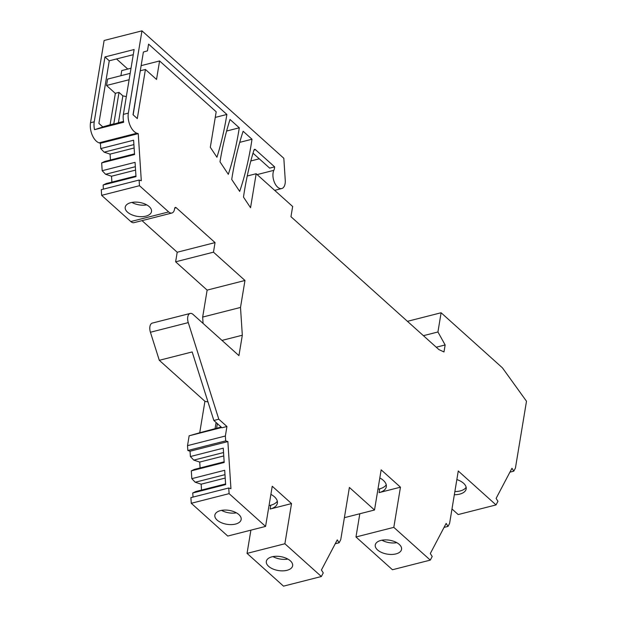 <?xml version="1.0" encoding="UTF-8"?>
<svg xmlns="http://www.w3.org/2000/svg" width="617" height="617" viewBox="0 0 617 617"><rect width="100%" height="100%" fill="white"/><g stroke="black" fill="none" stroke-linecap="round" stroke-linejoin="round"><path stroke-width="0.93" d="M377.951 489.25L379.702 488.803A17.129 9.062 9.4 0 0 386.242 484.785M94.231 121.804L104.967 56.941L134.12 49.522L123.385 114.376A13.705 7.427 75.7 0 0 123.701 122.251L94.54 129.67A13.705 7.427 -104.3 0 1 94.231 121.804L90.506 122.752L104.126 40.483L141.964 30.85L128.344 113.112A13.705 7.427 75.7 0 0 136.92 133.203L138.239 133.642L141.301 180.766L139.11 180.048L139.473 185.702L168.657 211.916A8.376 4.535 75.7 0 0 171.888 213.027A8.376 4.535 75.7 0 0 174.603 208.631A2.283 1.234 75.7 0 1 175.351 207.435A2.283 1.234 75.7 0 1 176.231 207.736L215.048 242.604L213.467 252.176L244.972 280.473L240.507 307.443L242.319 335.224L238.941 355.631L193.098 314.454A7.612 4.126 75.7 0 0 190.167 313.451A7.612 4.126 75.7 0 0 188.27 322.614L218.804 419.205L213.844 420.47L192.172 351.937L159.294 360.305L204.929 401.297L199.723 432.748L221.164 427.049M269.02 505.662L270.77 505.215A17.129 9.062 -170.6 0 0 277.318 501.189M217.361 423.632L216.598 428.213M236.38 512.827A13.327 7.049 9.4 0 1 221.526 510.367M146.753 204.883A13.327 7.049 9.4 0 1 131.884 202.422M381.931 540.199A13.327 7.049 -170.6 0 0 396.785 542.659M272.999 556.603A13.327 7.049 -170.6 0 0 287.854 559.064M94.54 129.67L102.892 126.994M204.929 401.297L207.991 401.96M430.311 553.534L446.153 523.417L447.988 526.316M145.427 69.466L156.525 79.439L159.587 60.952L216.189 111.793L210.312 147.301L216.929 157.235A304.621 165.017 75.7 0 0 226.879 114.454L148.581 44.116L147.463 50.856L143.383 52.036L133.01 114.716L137.298 118.572L145.427 69.466L140.283 70.778M103.116 127.195L98.89 123.4L109.255 60.798L133.264 54.682M139.226 77.156L133.164 114.855M129.123 79.732L106.533 85.478L115.24 93.298L119.012 92.403L122.86 95.859L126.323 96.607M400.317 487.044L381.159 469.838L374.511 510.012L349.392 487.445L340.754 539.651L339.111 542.767L335.239 543.754M379.817 477.959A17.129 9.062 9.4 0 1 383.373 480.404A17.129 9.062 9.4 0 1 386.319 486.759A17.129 9.062 9.4 0 1 379.069 492.628L400.464 487.183L393.816 527.35L355.978 536.983L359.819 513.753M430.334 553.565L432.193 556.495L430.288 560.113L393.816 527.35M444.063 527.396L448.035 526.386L449.592 523.424L458.269 470.995L496.037 504.922L497.942 501.297M509.92 472.144L513.799 471.157L511.963 468.264L496.107 498.397L497.942 501.289M513.799 471.157L515.434 468.048L526.494 401.243L502.446 367.863L441.109 312.757L437.931 331.977L445.142 344.949L443.985 351.96L438.864 349.561L290.962 216.698L292.651 206.494L256.171 173.732L250.548 207.713L243.484 197.108A304.621 165.017 -104.3 0 1 253.949 150.124A2.283 1.234 -104.3 0 1 254.605 149.368A2.283 1.234 -104.3 0 1 255.484 149.676L274.619 166.86A9.139 4.951 -104.3 0 1 273.84 170.331A10.659 5.777 -104.3 0 0 274.488 182.516A10.659 5.777 -104.3 0 0 281.73 188.547A10.659 5.777 -104.3 0 0 285.247 180.226L283.828 158.284L141.964 30.85M218.804 419.205L226.933 426.509L225.367 436.011L187.522 445.644L189.149 435.803L199.723 432.748M225.683 440.862L225.367 436.011M272.236 486.242L265.58 526.417L229.108 493.646L228.745 487.993L230.943 488.718L227.874 441.587L225.683 440.87L187.838 450.503L187.522 445.644M291.409 503.472L272.305 486.312M270.886 494.364A17.129 9.062 9.4 0 1 274.442 496.808A17.129 9.062 9.4 0 1 277.388 503.163A17.129 9.062 9.4 0 1 270.138 509.033L291.532 503.588L284.884 543.754L247.047 553.387L250.895 530.157M339.111 542.767L337.283 539.867L321.426 570L323.262 572.9L321.357 576.517L284.884 543.754M228.321 174.341A304.621 165.017 75.7 0 0 239.296 127.804L230.018 119.474A304.621 165.017 75.7 0 0 219.991 161.831L228.321 174.341M239.689 191.417A304.621 165.017 75.7 0 0 252.006 139.226L243.129 131.251A304.621 165.017 75.7 0 0 231.722 179.454L239.689 191.417M321.357 576.517L283.519 586.15L247.047 553.387M229.108 493.646L191.27 503.287L227.742 536.05L265.58 526.417M191.27 503.287L190.9 497.634L228.745 487.993M193.021 497.094L192.751 492.975L195.828 491.518L225.583 483.944M201.535 490.068L201.157 484.183L195.227 482.239L191.818 478.653L191.309 470.856L194.394 469.398L224.148 461.824M200.101 467.948L199.715 462.064L193.792 460.12L190.383 456.541L190.036 451.22L187.838 450.503M190.167 313.451L152.33 323.084A7.612 4.126 75.7 0 0 150.425 332.247L159.294 360.305M203.078 323.416L202.669 317.076L207.135 290.113L175.621 261.809L177.21 252.245L142.018 220.631M139.473 185.702L101.635 195.342L130.819 221.557A8.376 4.535 75.7 0 0 134.043 222.66L171.888 213.027M101.635 195.342L101.265 189.681L139.11 180.048M103.378 189.149L103.116 185.023L106.193 183.573L135.948 175.999M111.901 182.115L111.515 176.231L105.592 174.287L102.183 170.708L101.674 162.911L104.759 161.453L134.514 153.88M110.466 160.004L110.081 154.119L104.15 152.168L100.748 148.589L100.401 143.275L99.082 142.843A13.705 7.427 75.7 0 1 90.506 122.752M451.983 508.971L458.192 514.555L496.037 504.922M430.288 560.113L392.451 569.746L355.978 536.983M115.371 93.329L110.081 124.804L102.792 126.909M115.132 94.293L115.24 93.298M130.172 73.354L107.589 79.107L106.533 85.478M131.028 68.225L121.75 70.585L120.901 75.714M116.52 58.947L127.773 69.05M104.967 56.941L109.255 60.798M247.24 175.999L256.171 173.732M456.85 479.556A15.232 8.06 9.4 0 1 466.174 488.903A15.232 8.06 9.4 0 1 459.727 494.117A15.232 8.06 9.4 0 1 454.336 494.741M407.444 321.334L441.109 312.757M423.409 335.679L437.931 331.977M436.25 347.209L445.142 344.949M253.024 153.186L269.66 168.125L274.619 166.86M239.296 127.804L226.616 131.035M252.006 139.226L239.728 142.35M226.879 114.454L215.256 117.415M159.587 60.952L141.131 65.649M399.261 544.402A13.327 7.049 -170.6 0 0 385.031 539.89A13.327 7.049 -170.6 0 0 375.259 544.996A13.327 7.049 -170.6 0 0 377.55 549.932A13.327 7.049 -170.6 0 0 391.787 554.452A13.327 7.049 -170.6 0 0 401.551 549.346A13.327 7.049 -170.6 0 0 399.261 544.402M268.619 566.337A13.327 7.049 -170.6 0 0 282.856 570.856A13.327 7.049 -170.6 0 0 292.628 565.75A13.327 7.049 -170.6 0 0 280.627 556.619A13.327 7.049 -170.6 0 0 266.328 561.393A13.327 7.049 -170.6 0 0 268.619 566.337M215.078 428.599L216.097 422.491M138.239 133.642L100.401 143.275M101.674 162.911L134.552 154.535L133.619 140.221L100.748 148.589M103.116 185.023L135.995 176.655L135.061 162.34L102.183 170.708M149.221 206.626A13.327 7.049 9.4 0 1 151.52 211.569A13.327 7.049 9.4 0 1 137.213 216.343A13.327 7.049 9.4 0 1 125.22 207.212A13.327 7.049 9.4 0 1 134.992 202.106A13.327 7.049 9.4 0 1 149.221 206.626M215.048 242.604L177.21 252.245M213.467 252.176L175.621 261.809M244.972 280.473L207.135 290.113M240.507 307.443L202.669 317.076M242.319 335.224L221.989 340.399M213.844 420.47L221.973 427.774L226.933 426.509M221.688 427.519L189.149 435.803M227.874 441.587L190.036 451.22M192.751 492.975L225.629 484.6L224.696 470.285L191.818 478.653M191.309 470.856L224.187 462.48L223.261 448.166L190.383 456.541M217.145 520.1A13.327 7.049 9.4 0 1 214.855 515.156A13.327 7.049 9.4 0 1 229.154 510.382A13.327 7.049 9.4 0 1 241.154 519.514A13.327 7.049 9.4 0 1 231.383 524.612A13.327 7.049 9.4 0 1 217.145 520.1M374.511 510.012L344.386 517.678M133.904 144.594L104.15 152.168M134.128 147.995L110.081 154.119M135.347 166.713L105.592 174.287M135.563 170.107L111.515 176.231M119.012 92.403L113.806 123.855L110.081 124.804M113.806 123.855L103.24 126.909M223.547 452.539L193.792 460.12M223.763 455.94L199.715 462.064M224.981 474.658L195.227 482.239M225.205 478.059L201.157 484.183M122.86 95.859L118.402 122.775L103.193 127.171M123.531 121.387L118.402 122.775M466.136 487.253A15.232 8.06 9.4 0 1 460.259 490.931A15.232 8.06 9.4 0 1 454.868 491.556M128.344 113.112L123.385 114.376M250.834 160.96L259.287 158.808M257.127 174.588L273.84 170.331M255.484 149.676L253.973 150.054M379.069 492.628L379.702 488.803M270.138 509.033L270.77 505.215M136.92 133.203L99.082 142.843M168.657 211.916L130.819 221.557M176.231 207.736L174.719 208.122M188.27 322.614L150.425 332.247M274.665 190.345L281.73 188.547"/></g></svg>
